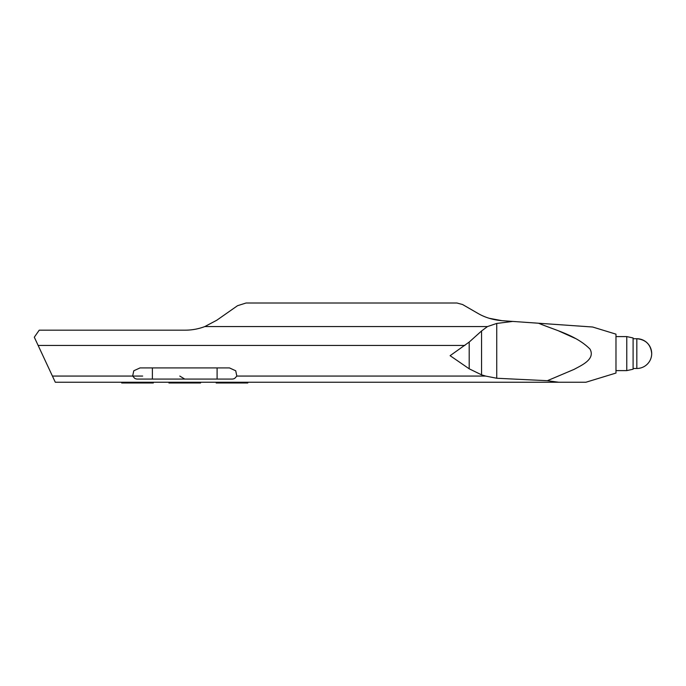 <?xml version="1.0" encoding="UTF-8"?>
<svg xmlns="http://www.w3.org/2000/svg" width="686" height="686" viewBox="0 0 686 686"><rect width="100%" height="100%" fill="white"/><g stroke="black" fill="none" stroke-linecap="round" stroke-linejoin="round"><path stroke-width="1.03" d="M184.748 379.075L217.102 379.075L217.102 367.919L152.386 367.919L152.386 379.075L184.748 379.075L179.792 376.065M121.705 382.239L121.705 382.985L153.321 382.985L153.321 382.239L153.321 382.985M168.936 382.239L168.936 382.985L200.552 382.985L200.552 382.239L200.552 382.985M216.176 382.239L216.176 382.985L216.176 382.239M247.783 382.985L247.783 382.239L247.783 382.985L216.176 382.985M469.19 368.802L469.19 342.074L450.11 355.682L469.19 368.802L481.555 374.839L485.585 376.065L236.833 376.065L234.792 378.32A5.582 5.582 0 0 1 231.979 379.075L217.102 379.075M152.386 379.075L137.509 379.075A5.582 5.582 0 0 1 134.696 378.32L132.655 376.065L52.419 376.065L55.3 382.239L558.618 382.239L547.368 380.696L496.741 378.252L496.741 323.44L487.454 326.579L204.797 326.579L216.81 320.216L204.797 326.579C198.494 328.954 191.977 330.155 185.246 330.172L39.231 330.172L34.3 337.203L52.419 376.065M485.585 376.065L496.741 378.252M496.741 323.44L512.742 321.425L501.912 320.671C492.891 319.908 484.831 317.447 477.756 313.288L462.561 304.515L456.979 303.015L246.06 303.015L237.528 305.707L246.06 303.015M462.561 304.515L456.979 303.015M489.118 318.261L501.912 320.671M237.528 305.707L216.81 320.216M469.19 342.074L481.555 330.978L487.454 326.579M512.742 321.425L587.379 326.647M589.068 326.768L592.644 327.016L615.977 334.151L615.977 373.055L585.921 382.239M538.553 323.235L592.644 327.016L538.553 323.235C556.157 330.575 576.094 335.214 589.994 349.08C595.645 359.378 581.248 365.406 574.199 369.334L547.368 380.696M558.618 382.239L585.921 382.239L558.618 382.239M558.867 331.012L575.288 338.421M217.102 367.919L229.476 367.919L235.718 370.774L236.833 376.065M142.662 376.065L132.655 376.065L133.77 370.783L140.013 367.919L152.386 367.919M615.977 336.586L626.781 336.586L626.781 370.612L615.977 370.612M626.781 336.586L633.101 337.975L633.101 369.222L626.781 370.612M633.101 338.721L636.822 338.721C645.86 339.604 650.817 344.561 651.7 353.599A14.878 14.878 0 0 0 636.822 338.721L636.822 368.476A14.878 14.878 0 0 0 651.7 353.599M128.393 382.239L128.393 382.985M146.624 382.239L146.624 382.985M175.633 382.239L175.633 382.985M193.855 382.239L193.855 382.985M241.095 382.239L241.095 382.985M222.864 382.239L222.864 382.985M464.911 345.435L38.142 345.435M481.555 374.839L481.555 330.978M633.101 368.476L636.822 368.476"/></g></svg>
